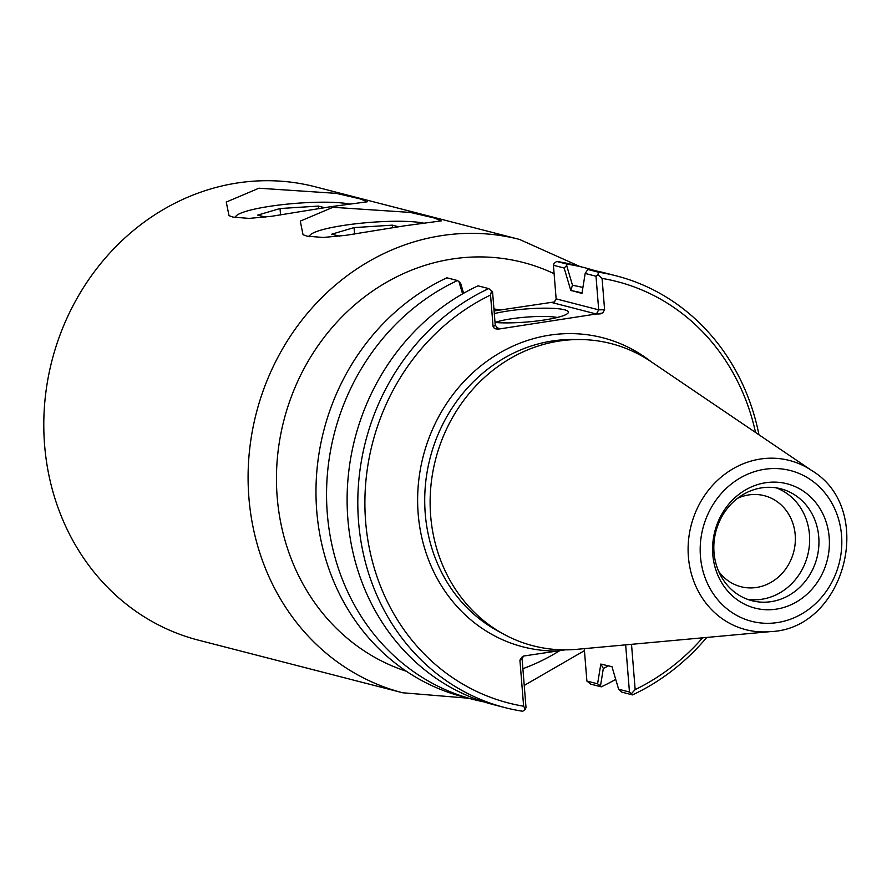 <?xml version="1.0" encoding="UTF-8"?>
<svg xmlns="http://www.w3.org/2000/svg" width="892" height="892" viewBox="0 0 892 892"><rect width="100%" height="100%" fill="white"/><g stroke="black" fill="none" stroke-linecap="round" stroke-linejoin="round"><path stroke-width="1.34" d="M402.671 692.772L198.358 640.133A234.083 211.493 -75.6 0 1 44.6 445.086A234.083 211.493 -75.6 0 1 315.155 186.774L519.467 239.413A234.083 211.493 104.4 0 0 248.901 497.714A234.083 211.493 104.4 0 0 402.671 692.772L468.534 698.224M258.936 188.212L336.384 193.363L360.245 198.916L367.27 201.793L330.731 206.71L271.77 216.265L249.18 218.406L233.013 217.09L229.021 215.674L226.256 202.06L258.936 188.212M332.961 207.29L410.409 212.43L434.27 217.982L441.295 220.87L404.756 225.787L345.795 235.332L323.205 237.473L307.038 236.157L303.046 234.741L300.281 221.127L332.961 207.29M423.912 223.212A60.812 9.299 -4.6 0 0 344.836 225.23A60.812 9.299 -4.6 0 0 309.457 236.614A60.812 9.299 -4.6 0 0 309.468 236.681M349.887 204.145A60.812 9.299 -4.6 0 0 270.811 206.163A60.812 9.299 -4.6 0 0 235.432 217.536A60.812 9.299 -4.6 0 0 235.443 217.615M597.584 683.807L600.483 685.959L603.327 668.465L600.829 664.049L597.584 683.807L586.891 681.053L584.282 648.651M615.703 679.403A222.933 201.425 -75.6 0 1 601.275 686.84L590.705 684.119L586.891 681.053M601.275 686.84L600.483 685.959M625.66 644.86L629.451 692.014L618.624 689.226L611.979 666.703L600.829 664.049M629.451 692.014L632.528 694.901L621.836 692.136L618.624 689.226M570.757 290.324L581.952 293.435L585.174 273.443L596.001 276.23L598.699 309.847L556.14 298.887L553.43 265.27L564.134 268.024L570.757 290.324L572.497 285.273L566.665 265.537L564.134 268.024M770.342 631.625C845.438 629.027 876.323 509.142 811.82 470.597A87.371 78.942 104.4 0 0 727.136 472.537A87.371 78.942 104.4 0 0 688.401 556.864A87.371 78.942 104.4 0 0 770.342 631.625L577.024 649.309A156.055 140.992 -75.6 0 1 430.658 515.777A156.055 140.992 -75.6 0 1 499.855 365.163A156.055 140.992 -75.6 0 1 651.115 361.706A159.623 144.214 104.4 0 0 492.919 357.135A159.623 144.214 104.4 0 0 418.181 513.881A159.623 144.214 104.4 0 0 557.344 651.004L524.206 655.943L522.422 656.501L519.913 660.147L523.626 706.208L525.366 709.318L526.001 707.434L522.11 659.065L523.426 656.111M525.366 709.318L522.734 711.258A222.933 201.425 104.4 0 1 505.006 707.624L494.313 704.87A222.933 201.425 104.4 0 1 347.289 509.209A222.933 201.425 104.4 0 1 478.023 285.83L488.727 288.584L492.54 291.651L495.25 325.268L493.12 326.74L494.603 328.635L497.914 329.181L602.691 313.014L604.598 309.725L602.078 278.416L597.896 274.68L598.521 272.216L587.828 269.462L585.174 273.443M603.327 668.465A203.376 183.752 104.4 0 0 608.5 665.8M582.866 287.469A203.376 183.752 104.4 0 0 572.497 285.273M581.985 292.911A197.879 178.779 104.4 0 0 570.769 290.547M596.001 276.23L597.896 274.68M463.606 293.267L460.685 283.444L458.945 281.593L462.58 293.858M484.111 701.926A222.933 201.425 -75.6 0 1 473.763 699.573L463.182 696.853A222.933 201.425 -75.6 0 1 316.158 501.192A222.933 201.425 -75.6 0 1 446.903 277.802L457.473 280.534L458.945 281.593M497.914 329.181L499.375 328.457L497.981 328.345L495.25 325.268M491.67 290.513L490.544 295.04L493.064 326.349M554.813 301.83L552.572 302.723L554.066 302.31L556.14 298.887M552.572 302.723L596.369 314.006L598.699 309.847L604.598 309.725M553.43 265.27L554.066 263.385L556.697 261.445A222.933 201.425 -75.6 0 1 574.415 265.08L584.996 267.801A222.933 201.425 -75.6 0 1 595.187 270.744M631.592 693.485L635.16 689.583L631.514 644.325M495.027 322.469A35.58 5.441 175.4 0 1 511.584 318.767A35.58 5.441 175.4 0 1 557.31 317.474M495.027 322.491A42.716 6.534 -4.6 0 0 538.79 320.763A42.716 6.534 -4.6 0 0 567.936 313.17A42.716 6.534 -4.6 0 0 551.301 308.286A42.716 6.534 -4.6 0 0 508.061 310.973A42.716 6.534 -4.6 0 0 494.313 313.605M494.101 310.929L554.043 301.998M557.344 651.004L565.149 649.855M602.078 278.416A217.581 196.586 -75.6 0 1 755.535 432.453M702.628 637.813A217.581 196.586 -75.6 0 1 635.16 689.583M523.626 706.208A217.581 196.586 -75.6 0 1 365.642 521.708A217.581 196.586 -75.6 0 1 490.544 295.04M632.528 694.901A222.933 201.425 104.4 0 0 706.754 637.434M758.958 434.783A222.933 201.425 104.4 0 0 616.238 275.851A222.933 201.425 104.4 0 0 598.521 272.216M616.238 275.851L605.545 273.097A222.933 201.425 104.4 0 0 587.828 269.462M566.665 265.537L567.267 264.166L556.697 261.445M567.267 264.166A222.933 201.425 -75.6 0 1 584.996 267.801M473.763 699.573A222.933 201.425 -75.6 0 1 326.728 503.913A222.933 201.425 -75.6 0 1 457.473 280.534M488.727 288.584A222.933 201.425 104.4 0 0 357.982 511.963A222.933 201.425 104.4 0 0 505.006 707.624M737.506 498.349A46.997 42.459 -75.6 0 1 748.89 494.904A46.997 42.459 -75.6 0 1 764.332 495.684A46.997 42.459 -75.6 0 1 795.173 543.351A46.997 42.459 -75.6 0 1 756.338 587.493A46.997 42.459 -75.6 0 1 740.884 586.702A46.997 42.459 -75.6 0 1 718.684 571.415M747.384 599.268A57.79 52.204 104.4 0 0 807.65 555.37A57.79 52.204 104.4 0 0 776.096 487.824M765.916 482.695A64.202 58.013 -75.6 0 1 823.94 570.044A64.202 58.013 -75.6 0 1 723.156 585.074A64.202 58.013 -75.6 0 1 765.916 482.695M761.813 487.824A57.79 52.204 104.4 0 0 714.057 542.091A57.79 52.204 104.4 0 0 751.967 600.706A57.79 52.204 104.4 0 0 816.949 557.768A57.79 52.204 104.4 0 0 780.801 488.794A57.79 52.204 104.4 0 0 761.813 487.824M265.403 217.09L257.732 215.117L280.032 208.538L318.355 206.085L324.498 207.669M318.355 206.085L318.555 208.617M280.032 208.538L280.545 214.961M339.428 236.157L331.757 234.183L354.057 227.605L392.38 225.152L398.523 226.735M392.38 225.152L392.58 227.683M354.057 227.605L354.57 234.027M406.406 671.275A212.675 192.159 -75.6 0 1 277.189 497.112A212.675 192.159 -75.6 0 1 360.056 300.437A212.675 192.159 -75.6 0 1 554.11 273.688M559.741 650.647A212.675 192.159 -75.6 0 1 522.879 668.688M500.557 309.97A161.407 145.831 104.4 0 0 493.934 308.955M499.375 328.457L496.744 327.777M596.369 314.006L600.305 313.917M519.913 660.147L522.11 659.065M500.735 632.495A154.271 139.386 -75.6 0 1 425.25 513.725A154.271 139.386 -75.6 0 1 576.199 339.562M700.454 556.452A77.838 70.334 -75.6 0 1 800.938 474.276A77.838 70.334 -75.6 0 1 811.62 607.084A77.838 70.334 -75.6 0 1 700.454 556.452M524.228 685.435L584.438 650.658M579.767 266.452L519.467 239.413M811.82 470.597L651.115 361.706"/></g></svg>

